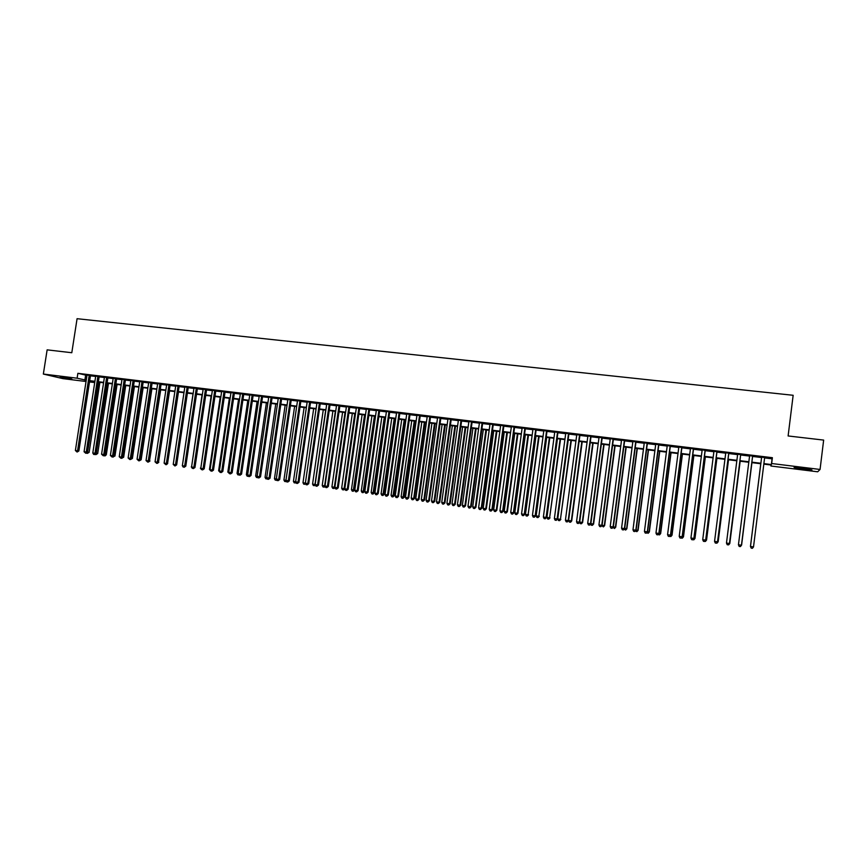 <?xml version="1.0" encoding="UTF-8"?>
<svg xmlns="http://www.w3.org/2000/svg" width="867" height="867" viewBox="0 0 867 867"><rect width="100%" height="100%" fill="white"/><g stroke="black" fill="none" stroke-linecap="round" stroke-linejoin="round"><path stroke-width="1.3" d="M60.181 376.766L71.842 378.987L60.181 376.766M803.373 468.18L811.946 469.957L802.604 469.188L794.074 467.421L803.373 468.18M86.039 381.491L62.966 378.641L43.35 374.056L47.132 349.856L71.798 352.728L77.076 318.698L793.153 395.287L788.114 435.96L823.65 440.089L820.063 469.459L817.689 471.789L770.915 466.012L771.218 465.026L763.827 464.116M771.045 465.005L770.915 466.012M94.72 382.564L89.507 381.924M90.504 375.487L87.025 375.064M99.185 376.538L95.717 376.126M107.898 377.6L104.441 377.188M116.666 378.673L113.209 378.25M125.466 379.746L122.019 379.323M134.309 380.819L130.863 380.396M143.196 381.903L139.75 381.48M152.126 382.986L148.68 382.564M161.099 384.081L157.653 383.658M170.105 385.176L166.67 384.753M179.155 386.27L175.73 385.858M188.258 387.386L184.834 386.964M197.394 388.492L193.98 388.08M206.584 389.608L203.16 389.196M215.807 390.735L212.393 390.323M225.073 391.862L221.67 391.45M234.393 392.989L230.99 392.578M243.746 394.138L240.354 393.716M253.153 395.276L249.772 394.864M262.603 396.425L259.222 396.013M272.097 397.585L268.727 397.173M281.645 398.744L278.274 398.332M291.225 399.915L287.866 399.503M300.86 401.085L297.5 400.673M310.549 402.255L307.189 401.855M320.27 403.448L316.921 403.036M330.056 404.629L326.707 404.228M339.875 405.832L336.537 405.42M349.748 407.035L346.421 406.623M359.675 408.238L356.348 407.837M369.645 409.452L366.318 409.051M379.659 410.665L376.354 410.264M389.727 411.89L386.422 411.489M399.85 413.125L396.555 412.725M410.026 414.361L406.731 413.96M420.246 415.607L416.962 415.206M430.52 416.854L427.236 416.463M440.837 418.111L437.575 417.721M451.219 419.379L447.957 418.978M461.645 420.647L458.394 420.246M472.125 421.926L468.884 421.525M482.659 423.204L479.418 422.803M493.247 424.494L490.018 424.093M503.9 425.784L500.671 425.394M514.597 427.084L511.378 426.694M525.348 428.396L522.14 428.005M536.153 429.707L532.956 429.317M547.023 431.029L543.826 430.639M557.936 432.362L554.75 431.972M568.915 433.695L565.739 433.316M579.947 435.039L576.783 434.66M591.045 436.394L587.88 436.003M602.186 437.748L599.043 437.358M613.403 439.114L610.26 438.724M624.663 440.479L621.541 440.1M635.988 441.856L632.877 441.476M647.378 443.243L644.268 442.864M658.822 444.641L655.723 444.262M670.332 446.039L667.243 445.66M681.896 447.448L678.818 447.069M693.535 448.857L690.457 448.488M705.229 450.276L702.162 449.908M716.976 451.707L713.931 451.339M728.8 453.148L725.766 452.78M740.678 454.601L737.654 454.232M752.632 456.053L749.619 455.684M764.607 457.906L772.074 458.816L772.389 457.7L77.867 373.319L86.982 375.4M90.45 375.823L95.663 376.451M99.131 376.874L104.387 377.513M107.855 377.936L113.154 378.586M116.611 379.009L121.965 379.659M125.422 380.082L130.809 380.732M134.266 381.155L139.706 381.816M143.153 382.239L148.636 382.9M152.072 383.322L157.61 383.994M161.045 384.417L166.627 385.089M170.051 385.512L175.676 386.194M179.111 386.617L184.779 387.3M188.204 387.722L193.926 388.416M197.34 388.839L203.116 389.532M206.53 389.955L212.35 390.659M215.753 391.071L221.616 391.786M225.03 392.209L230.936 392.924M234.339 393.336L240.311 394.062M243.703 394.474L249.718 395.211M253.11 395.623L259.168 396.36M262.56 396.772L268.672 397.519M272.054 397.931L278.22 398.679M281.591 399.091L287.811 399.85M291.182 400.261L297.457 401.02M300.816 401.432L307.146 402.201M310.494 402.613L316.878 403.393M320.226 403.794L326.653 404.575M330.002 404.987L336.494 405.778M339.821 406.179L346.367 406.981M349.694 407.382L356.294 408.184M359.621 408.595L366.275 409.408M369.591 409.809L376.3 410.622M379.605 411.023L386.379 411.847M389.684 412.258L396.501 413.082M399.795 413.483L406.677 414.328M409.972 414.729L416.908 415.564M420.192 415.965L427.193 416.821M430.465 417.222L437.521 418.078M440.794 418.479L447.903 419.346M451.165 419.736L458.34 420.614M461.591 421.015L468.83 421.893M472.082 422.283L479.375 423.172M482.616 423.573L489.974 424.462M493.204 424.863L500.617 425.762M503.846 426.152L511.324 427.063M514.543 427.453L522.086 428.374M525.294 428.764L532.902 429.696M536.099 430.086L543.772 431.018M546.969 431.408L554.707 432.351M557.893 432.731L565.696 433.684M568.86 434.074L576.728 435.028M579.904 435.418L587.837 436.383M590.991 436.762L598.989 437.737M602.142 438.128L610.205 439.103M613.348 439.493L621.487 440.479M624.619 440.859L632.823 441.856M635.944 442.235L644.214 443.243M647.324 443.622L655.68 444.641M658.779 445.02L667.189 446.039M670.278 446.418L678.774 447.459M681.852 447.827L690.414 448.868M693.481 449.247L702.118 450.298M705.174 450.667L713.888 451.729M716.933 452.097L725.712 453.17M728.746 453.539L737.611 454.622M740.635 454.991L749.565 456.075M752.578 456.443L761.584 457.538M764.651 457.516L761.627 457.147M43.35 374.056L77.12 378.207L86.234 380.234M77.867 373.319L77.12 378.207M772.389 457.7L771.663 463.52L820.063 469.459M763.892 463.628L771.359 464.549L771.663 463.52M89.702 380.656L94.915 381.296M98.383 381.729L103.639 382.369M107.107 382.802L112.407 383.452M115.864 383.875L121.217 384.536M124.675 384.959L130.061 385.631M133.518 386.053L138.958 386.715M142.405 387.148L147.889 387.82M151.335 388.243L156.862 388.925M160.297 389.348L165.879 390.031M169.314 390.453L174.939 391.147M178.364 391.57L184.042 392.263M187.456 392.686L193.178 393.39M196.603 393.813L202.369 394.528M205.782 394.94L211.602 395.655M215.016 396.078L220.879 396.804M224.282 397.216L230.199 397.953M233.602 398.365L239.563 399.102M242.955 399.524L248.97 400.261M252.362 400.673L258.431 401.421M261.812 401.844L267.936 402.591M271.306 403.003L277.473 403.773M280.854 404.185L287.075 404.954M290.434 405.366L296.709 406.135M300.069 406.547L306.398 407.327M309.757 407.739L316.13 408.53M319.479 408.942L325.916 409.733M329.265 410.145L335.746 410.936M339.084 411.348L345.63 412.15M348.957 412.562L355.557 413.375M358.884 413.787L365.538 414.61M368.854 415.011L375.563 415.835M378.868 416.247L385.642 417.081M388.947 417.482L395.764 418.327M399.058 418.728L405.94 419.574M409.235 419.986L416.171 420.842M419.455 421.243L426.456 422.099M429.729 422.511L436.784 423.378M440.057 423.779L447.166 424.657M450.428 425.058L457.603 425.935M460.865 426.336L468.093 427.225M471.345 427.626L478.638 428.526M481.879 428.927L489.237 429.826M492.467 430.227L499.891 431.137M503.109 431.538L510.598 432.46M513.806 432.85L521.36 433.782M524.568 434.183L532.175 435.115M535.372 435.505L543.045 436.448M546.243 436.849L553.98 437.802M557.156 438.193L564.959 439.146M568.134 439.536L576.002 440.512M579.167 440.902L587.111 441.877M590.264 442.268L598.263 443.243M601.416 443.633L609.479 444.63M612.622 445.02L620.761 446.017M623.893 446.397L632.097 447.415M635.218 447.795L643.498 448.813M646.609 449.193L654.953 450.222M658.053 450.602L666.474 451.642M669.562 452.021L678.048 453.073M681.126 453.452L689.688 454.503M692.766 454.882L701.392 455.944M704.459 456.313L713.162 457.386M716.218 457.765L724.996 458.849M728.031 459.217L736.885 460.312M739.919 460.68L748.85 461.786M751.862 462.154L760.868 463.26M89.615 381.198L94.741 382.423M760.771 463.737L750.464 546.362L760.771 463.737L751.808 462.631M748.785 462.263L739.854 461.157M736.831 460.789L727.977 459.694M724.931 459.326L716.153 458.242M713.107 457.863L704.394 456.79M701.338 456.41L692.7 455.348M689.633 454.969L681.072 453.918M677.994 453.539L669.497 452.498M666.409 452.108L657.988 451.078M654.888 450.699L646.544 449.67M643.433 449.279L635.153 448.261M632.043 447.881L623.828 446.863M620.696 446.483L612.557 445.475M609.425 445.096L601.351 444.099M598.208 443.709L590.199 442.723M587.046 442.333L579.113 441.357M575.948 440.967L568.08 440.002M564.905 439.612L557.102 438.648M553.915 438.258L546.177 437.304M542.98 436.914L535.307 435.96M532.11 435.57L524.502 434.627M521.295 434.237L513.752 433.305M510.533 432.915L503.055 431.994M499.825 431.593L492.402 430.682M489.172 430.281L481.814 429.371M478.573 428.97L471.28 428.081M468.039 427.68L460.8 426.781M457.548 426.38L450.374 425.502M447.112 425.101L439.992 424.223M436.719 423.822L429.664 422.955M426.391 422.543L419.39 421.687M416.106 421.275L409.17 420.43M405.875 420.018L399.004 419.173M395.699 418.761L388.882 417.927M385.577 417.515L378.814 416.68M375.498 416.279L368.789 415.456M365.473 415.044L358.819 414.22M355.492 413.808L348.892 412.995M345.565 412.594L339.019 411.782M335.681 411.37L329.2 410.579M325.851 410.167L319.424 409.365M313.67 408.66L302.984 482.746L305.379 483.092L316.065 408.953L309.692 408.173M306.333 407.761L300.015 406.981M296.655 406.569L290.38 405.789M287.01 405.377L280.789 404.607M277.418 404.195L271.241 403.437M267.87 403.014L261.747 402.266M258.366 401.844L252.297 401.107M248.916 400.684L242.89 399.947M239.498 399.524L233.537 398.787M230.134 398.376L224.217 397.639M220.814 397.227L214.951 396.501M211.537 396.078L205.717 395.363M202.304 394.94L196.538 394.236M193.124 393.813L187.402 393.109M183.977 392.686L178.299 391.982M174.874 391.559L169.249 390.876M165.814 390.453L160.232 389.76M156.797 389.337L151.27 388.654M147.823 388.232L142.34 387.56M138.893 387.137L133.453 386.465M130.007 386.032L124.61 385.371M121.152 384.948L115.81 384.287M112.352 383.864L107.042 383.203M103.585 382.78L98.318 382.13M94.85 381.708L89.637 381.068M772.074 458.816L771.359 464.549M85.627 375.227L84.879 380.06M753.51 546.925L752.404 548.302L751.201 548.128L750.486 546.492L761.659 456.952L750.486 546.481L753.51 546.925L764.672 457.321M752.632 455.858L741.448 545.213L738.446 544.779L749.641 455.5M752.654 455.858L741.469 545.191L740.364 546.578L739.161 546.416L738.446 544.779M740.375 546.578L741.469 545.191M726.47 543.078L727.196 544.704L728.388 544.877L729.505 543.49L740.711 454.406L729.461 543.501L726.47 543.078L737.676 454.037M728.41 544.866L729.505 543.49M728.757 452.953L717.54 541.81L714.56 541.387L725.787 452.596M728.822 452.964L717.605 541.799L716.478 543.175L715.286 543.013L714.56 541.387M717.605 541.799L716.478 543.175M716.911 451.512L705.673 540.119L702.714 539.707L713.953 451.154M716.998 451.523L705.771 540.119L704.633 541.485L703.451 541.322L702.714 539.707M704.665 541.485L705.771 540.119M741.48 545.083L751.927 462.642L741.599 545.083L740.483 546.438M741.599 545.083L740.526 546.438M729.515 543.381L740.19 461.201M729.851 543.414L728.757 544.769L729.808 543.425L740.147 461.201M717.616 541.691L718.169 541.756L728.518 459.759M718.169 541.756L717.063 543.1L718.104 541.756L728.453 459.759M705.792 540.011L706.54 540.098L716.911 458.329M706.54 540.098L705.424 541.442L706.453 540.108L716.814 458.318M705.424 541.442L704.773 541.355M705.12 450.081L693.882 538.45L690.934 538.028L702.194 449.724M705.25 450.092L694.001 538.45L692.841 539.805L691.671 539.642L690.934 538.028M694.001 538.45L692.841 539.805M694.012 538.331L694.976 538.461L705.359 456.909M694.976 538.461L693.849 539.794L694.857 538.461L705.239 456.898M693.849 539.794L693.004 539.675M693.405 448.651L682.145 536.781L679.219 536.359L690.49 448.304M693.557 448.673L682.296 536.781L681.126 538.136L679.956 537.973L679.219 536.359M682.296 536.781L681.126 538.136M682.307 536.673L683.478 536.825L693.871 455.5M683.478 536.825L682.329 538.158L683.337 536.814L693.719 455.478M682.329 538.158L681.289 538.006M681.755 447.242L670.473 535.123L667.568 534.701L678.85 446.884M681.928 447.264L670.646 535.123L669.465 536.478L668.305 536.315L667.568 534.701M670.646 535.123L669.465 536.478M670.668 535.015L672.033 535.199L682.437 454.091M672.033 535.199L670.874 536.521L671.871 535.188L682.275 454.07M670.874 536.521L669.703 536.283M670.158 445.833L658.866 533.465L655.972 533.053L667.265 445.475M670.354 445.855L659.072 533.476L657.869 534.82L656.709 534.657L655.972 533.053M659.072 533.476L657.869 534.82M659.083 533.368L660.654 533.573L671.069 452.682M660.654 533.573L659.484 534.896L660.459 533.563L670.874 452.661M659.484 534.896L658.226 534.495M658.627 444.424L647.324 531.829L644.441 531.417L655.745 444.077M658.844 444.457L647.551 531.839L646.338 533.183L645.189 533.021L644.441 531.417M647.551 531.839L646.338 533.183M647.562 531.731L649.34 531.97L659.754 451.295M649.34 531.97L648.148 533.281L649.112 531.948L659.538 451.263M648.148 533.281L646.825 532.706M647.15 443.026L635.836 530.192L632.975 529.791L644.289 442.679M647.4 443.059L636.085 530.214L634.861 531.547L633.723 531.384L632.975 529.791M636.085 530.214L634.861 531.547M636.107 530.105L638.069 530.366L648.505 449.908M638.069 530.366L636.866 531.677L637.83 530.344L648.267 449.875M636.866 531.677L635.478 530.94M635.739 441.639L624.413 528.567L621.563 528.166L632.899 441.292M636.01 441.671L624.695 528.588L623.449 529.921L622.311 529.759L621.563 528.166M624.695 528.588L623.449 529.921M624.706 528.48L626.863 528.772L637.31 448.532M626.863 528.772L625.649 530.073L626.603 528.751L637.05 448.499M625.649 530.073L624.186 529.184M624.392 440.263L613.045 526.952L610.216 526.551L621.563 439.916M624.684 440.295L613.348 526.984L612.102 528.296L610.964 528.144L610.216 526.551M613.348 526.984L612.102 528.296M613.37 526.876L615.722 527.19L626.18 447.155M615.722 527.19L614.497 528.491L615.429 527.169L625.887 447.123M614.497 528.491L612.958 527.439M602.088 525.272L604.635 525.619L615.104 445.79M604.635 525.619L603.389 526.908L604.321 525.586L614.79 445.757M603.389 526.908L601.796 525.705M590.871 523.668L593.602 524.047L604.082 444.435M593.602 524.047L592.345 525.337L593.266 524.015L603.746 444.392M592.345 525.337L591.251 525.174L590.676 523.982M613.099 438.886L601.741 525.348L598.934 524.947L610.281 438.55M613.424 438.93L602.077 525.38L600.809 526.692L599.682 526.529L598.934 524.947M602.077 525.38L600.809 526.692M601.861 437.521L590.503 523.744L587.696 523.354L599.064 437.185M602.218 437.564L590.85 523.776L589.571 525.088L588.455 524.936L587.696 523.354M590.85 523.776L589.571 525.088M590.687 436.166L579.319 522.162L576.533 521.761L587.913 435.819M591.066 436.209L579.687 522.194L578.397 523.495L577.292 523.343L576.533 521.761M579.687 522.194L578.397 523.495M579.709 522.086L582.624 522.487L593.115 443.08M582.624 522.487L581.367 523.766L582.266 522.454L592.757 443.037M581.367 523.766L580.272 523.614L579.622 522.27M579.579 434.811L568.188 520.579L565.414 520.178L576.804 434.475M579.969 434.855L568.589 520.612L567.289 521.912L566.184 521.761L565.414 520.178M568.589 520.612L567.289 521.912M571.711 520.937L570.584 522.227L569.348 522.053L568.6 520.514L571.711 520.937L582.212 441.737M570.432 522.205L571.32 520.894L581.822 441.693M568.524 433.467L557.123 518.997L554.371 518.607L565.761 433.132M568.936 433.522L557.546 519.04L556.235 520.341L555.129 520.178L554.371 518.607M557.546 519.04L556.235 520.341M568.243 440.024L557.73 518.965L560.44 519.344L571.353 440.403M560.841 519.387L559.562 520.655L560.44 519.344L570.952 440.349M559.562 520.655L558.478 520.503L557.73 518.965M557.524 432.124L546.112 517.436L543.371 517.046L554.782 431.799M557.958 432.178L546.557 517.48L545.235 518.769L544.14 518.618L543.371 517.046M546.557 517.48L545.235 518.769M557.438 438.691L546.914 517.426L549.613 517.805L560.559 439.07M550.036 517.848L548.735 519.116L549.613 517.805L560.136 439.016M548.735 519.116L547.662 518.965L546.914 517.426M546.578 430.801L535.156 515.876L532.436 515.486L543.847 430.465M547.044 430.856L535.622 515.93L534.289 517.209L533.194 517.057L532.436 515.486M535.622 515.93L534.289 517.209M546.687 437.369L536.153 515.898L538.841 516.277L549.819 437.748M539.285 516.32L537.973 517.588L538.841 516.277L549.364 437.694M537.973 517.588L536.901 517.436L536.153 515.898M535.687 429.468L524.264 514.326L521.544 513.947L532.977 429.143M536.174 429.533L524.752 514.38L523.408 515.659L522.313 515.507L521.544 513.947M524.752 514.38L523.408 515.659M535.99 436.047L525.445 514.369L528.122 514.749L539.133 436.437M528.588 514.803L527.266 516.06L528.122 514.749L538.656 436.372M527.266 516.06L526.204 515.908L525.445 514.369M524.86 428.157L513.427 512.787L510.717 512.408L522.162 427.832M525.369 428.222L513.936 512.841L512.57 514.12L511.497 513.958L510.717 512.408M513.936 512.841L512.57 514.12M525.348 434.735L514.792 512.863L517.946 513.297L528.491 435.126M517.946 513.297L516.613 514.543L517.447 513.231L528.003 435.061M516.613 514.543L515.551 514.391L514.792 512.863M514.088 426.846L502.643 511.259L499.956 510.869L511.4 426.521M514.619 426.911L503.174 511.313L501.798 512.581L500.725 512.43L499.956 510.869M503.174 511.313L501.798 512.581M514.76 433.435L504.193 511.357L507.358 511.79L517.913 433.825M507.358 511.79L506.014 513.026L506.837 511.725L517.404 433.76M506.014 513.026L504.952 512.885L504.193 511.357M503.369 425.545L491.914 509.731L489.237 509.352L500.692 425.22M503.922 425.61L492.467 509.796L491.08 511.053L490.018 510.901L489.237 509.352M492.467 509.796L491.08 511.053M492.705 424.245L481.239 508.214L478.573 507.834L490.039 423.92M493.28 424.31L481.814 508.279L480.416 509.536L479.353 509.384L478.573 507.834M481.814 508.279L480.416 509.536M482.095 422.955L470.618 506.696L467.974 506.328L479.451 422.63M482.691 423.031L471.214 506.772L469.806 508.019L468.754 507.867L467.974 506.328M471.214 506.772L469.806 508.019M504.226 432.134L493.659 509.85L496.282 510.23L496.824 510.284L507.39 432.525M496.824 510.284L495.469 511.53L496.282 510.23L506.848 432.46M495.469 511.53L494.418 511.378L493.659 509.85M493.746 430.845L483.168 508.365L485.78 508.734L486.344 508.799L496.91 431.235M486.344 508.799L484.978 510.034L485.78 508.734L496.358 431.17M484.978 510.034L483.927 509.883L483.168 508.365M483.309 429.555L472.721 506.881L475.333 507.249L475.907 507.314L486.495 429.945M475.907 507.314L474.531 508.55L475.333 507.249L485.91 429.88M474.531 508.55L473.49 508.398L472.721 506.881M471.54 421.665L460.052 505.201L457.418 504.822L468.906 421.351M472.147 421.741L460.67 505.277L459.25 506.512L458.199 506.361L457.418 504.822M460.67 505.277L459.25 506.512M472.938 428.276L462.339 505.407L464.929 505.775L465.525 505.84L476.124 428.677M465.525 505.84L464.148 507.065L464.929 505.775L475.528 428.601M464.148 507.065L463.108 506.913L462.339 505.407M461.027 420.397L449.54 503.705L446.917 503.337L458.415 420.072M461.667 420.473L450.179 503.781L448.759 505.017L447.708 504.865L446.917 503.337M450.179 503.781L448.759 505.017M462.61 427.008L452.01 503.933L455.208 504.377L465.807 427.398M455.208 504.377L453.809 505.591L454.59 504.301L465.189 427.323M453.809 505.591L452.78 505.439L452.01 503.933M450.58 419.119L439.081 502.221L436.48 501.852L447.979 418.804M451.241 419.205L439.742 502.296L438.301 503.532L437.261 503.38L436.48 501.852M439.742 502.296L438.301 503.532M452.336 425.74L441.726 502.47L444.294 502.838L444.934 502.914L455.533 426.141M444.934 502.914L443.525 504.128L444.294 502.838L454.893 426.055M443.525 504.128L442.495 503.976L441.726 502.47M440.187 417.861L428.677 500.736L426.087 500.367L437.597 417.547M440.859 417.937L429.36 500.823L427.908 502.047L426.878 501.895L426.087 500.367M429.36 500.823L427.908 502.047M442.116 424.483L431.495 501.018L434.703 501.462L445.313 424.873M434.703 501.462L433.283 502.665L434.042 501.375L444.663 424.797M433.283 502.665L432.265 502.524L431.495 501.018M429.837 416.593L418.327 499.262L415.748 498.904L427.258 416.29M430.541 416.68L419.032 499.349L417.569 500.573L416.539 500.422L415.748 498.904M419.032 499.349L417.569 500.573M419.552 415.347L408.021 497.799L405.463 497.441L416.984 415.033M420.267 415.434L408.747 497.886L407.273 499.11L406.255 498.958L405.463 497.441M408.747 497.886L407.273 499.11M409.311 414.101L397.78 496.347L395.222 495.978L406.753 413.787M410.048 414.188L398.517 496.433L396.013 497.506L395.222 495.978M398.517 496.433L397.043 497.647M431.939 423.226L421.319 499.565L423.855 499.934L424.537 500.01L435.147 423.627M424.537 500.01L423.107 501.213L423.855 499.934L434.475 423.54M423.107 501.213L422.088 501.072L421.319 499.565M421.817 421.98L411.186 498.135L413.711 498.492L414.404 498.568L425.036 422.381M414.404 498.568L412.974 499.771L413.711 498.492L424.342 422.294M412.974 499.771L411.966 499.63L411.186 498.135M411.738 420.744L401.107 496.693L404.336 497.138L414.968 421.134M404.336 497.138L402.895 498.341L414.253 421.048M402.895 498.341L401.887 498.189L401.107 496.693M399.113 412.865L387.582 494.894L385.035 494.537L396.577 412.551M399.871 412.952L388.34 494.992L387.582 494.894L386.855 496.195L385.837 496.054L385.035 494.537M388.34 494.992L386.855 496.195M401.714 419.509L391.071 495.274L393.575 495.631L394.312 495.718L404.954 419.91M394.312 495.718L392.859 496.91L404.217 419.812M392.859 496.91L391.851 496.758L391.071 495.274M388.98 411.63L377.438 493.453L374.902 493.095L386.454 411.326M389.76 411.727L378.218 493.551L377.438 493.453L376.712 494.754L375.704 494.602L374.902 493.095M378.218 493.551L376.712 494.754M391.743 418.273L381.09 493.854L384.341 494.298L394.984 418.674M384.341 494.298L382.878 495.48L394.236 418.588M382.878 495.48L381.881 495.339L381.09 493.854M378.89 410.405L367.337 492.012L364.823 491.654L376.376 410.091M379.681 410.503L368.139 492.12L365.625 493.171L364.823 491.654M368.139 492.12L366.633 493.312M381.816 417.06L371.163 492.445L374.414 492.889L385.067 417.46M374.414 492.889L372.94 494.071L384.298 417.363M372.94 494.071L371.943 493.93L371.163 492.445M368.854 409.181L357.291 490.592L354.787 490.234L366.351 408.877M369.667 409.278L358.114 490.689L357.291 490.592L356.597 491.882L355.589 491.741L354.787 490.234M358.114 490.689L356.597 491.882M371.943 415.835L361.279 491.036L363.75 491.383L364.541 491.481L375.194 416.236M364.541 491.481L363.056 492.662L374.403 416.138M363.056 492.662L362.07 492.521L361.279 491.036M358.862 407.967L347.299 489.172L344.806 488.815L356.37 407.663M359.697 408.064L348.133 489.27L345.608 490.321L344.806 488.815L343.755 489.898L342.443 489.725L341.652 488.251L344.101 488.598L354.766 413.722M348.133 489.27L346.605 490.462M362.113 414.632L351.449 489.638L353.899 489.985L354.711 490.083L365.375 415.033M354.711 490.083L353.216 491.253L364.563 414.935M353.216 491.253L352.23 491.112L351.449 489.638M348.924 406.753L337.35 487.753L334.868 487.406L346.442 406.46M349.769 406.861L338.206 487.861L337.35 487.753L336.667 489.042L335.681 488.901L334.868 487.406M338.206 487.861L336.667 489.042M352.327 413.418L341.652 488.251M343.419 489.866L344.828 488.685M339.03 405.55L327.455 486.344L324.984 485.997L336.559 405.257M339.897 405.658L328.333 486.452L327.455 486.344L326.783 487.633L325.797 487.492L324.984 485.997M328.333 486.452L326.783 487.633M342.595 412.226L331.92 486.864L334.348 487.211L345.023 412.519M334.955 487.557L334.023 488.511L332.711 488.338L331.92 486.864M333.687 488.479L334.89 487.276M329.189 404.358L317.604 484.946L315.154 484.599L326.729 404.055M330.078 404.466L318.503 485.054L317.604 484.946L316.943 486.235L315.956 486.094L315.154 484.599M318.503 485.054L316.943 486.235M332.906 411.034L322.221 485.487L324.648 485.823L335.323 411.326M325.147 486.3L324.334 487.135L323.023 486.951L322.221 485.487M323.987 487.091L325.006 485.878M319.392 403.166L307.807 483.548L305.368 483.201L316.954 402.873M320.302 403.274L308.717 483.667L307.807 483.548L307.156 484.837L306.17 484.696L305.368 483.201M308.717 483.667L307.156 484.837M323.272 409.842L312.575 484.111L314.981 484.458L325.678 410.145M315.393 485.043L313.377 485.585L312.575 484.111M314.342 485.715L315.165 484.48M309.649 401.985L298.053 482.16L295.625 481.824L307.211 401.681M310.57 402.093L298.985 482.28L298.053 482.16L297.414 483.45L296.438 483.309L295.625 481.824M298.985 482.28L297.414 483.45M305.683 483.797L303.775 484.209L302.984 482.746M305.379 483.092L304.74 484.35M299.949 400.803L288.353 480.784L285.937 480.437L297.533 400.511M300.892 400.912L289.296 480.903L286.749 481.933L285.937 480.437M289.296 480.903L287.714 482.063M304.122 407.49L293.425 481.391L295.636 481.705M296.026 482.551L294.227 482.854L293.425 481.391M295.701 481.954L295.181 482.984M290.293 399.622L278.697 479.408L276.291 479.072L287.887 399.329M291.258 399.741L279.662 479.538L277.104 480.556L276.291 479.072M279.662 479.538L278.069 480.686M294.617 406.32L283.921 480.036L285.947 480.329M286.413 481.315L284.723 481.499L283.921 480.036M286.099 480.752L285.666 481.629M280.691 398.462L269.084 478.042L266.689 477.706L278.296 398.17M281.667 398.582L270.06 478.172L269.084 478.042L268.467 479.321L267.502 479.18L266.689 477.706M270.06 478.172L268.467 479.321M285.167 405.149L274.46 478.692L276.302 478.952M276.844 480.08L275.262 480.145L274.46 478.692M276.562 479.559L276.205 480.285M271.133 397.292L259.526 476.687L257.141 476.351L268.748 397.01M272.13 397.411L260.523 476.817L257.954 477.825L257.141 476.351M260.523 476.817L258.908 477.955M275.749 403.989L265.042 477.359L266.711 477.587M267.318 478.844L265.844 478.812L265.042 477.359M267.058 478.378L266.787 478.942M261.617 396.143L249.999 475.333L247.637 474.997L259.244 395.851M262.625 396.262L251.018 475.463L248.45 476.471L247.637 474.997M251.018 475.463L249.403 476.601M266.386 402.841L255.667 476.026L257.152 476.232M257.846 477.619L256.48 477.468L255.667 476.026M252.156 394.984L240.538 473.989L238.176 473.653L249.794 394.702M253.175 395.114L241.568 474.119L240.538 473.989L239.942 475.257L238.176 473.653M241.568 474.119L239.942 475.257M257.065 401.692L246.347 474.693L247.648 474.878M248.363 476.308L247.149 476.146L246.347 474.693M242.727 393.846L231.11 472.645L228.758 472.309L240.387 393.553M243.779 393.965L232.161 472.786L229.582 473.783L228.758 472.309M232.161 472.786L230.524 473.913M247.778 400.543L237.059 473.382L238.187 473.534M238.913 474.964L237.872 474.823L237.059 473.382M233.353 392.697L221.724 471.312L219.394 470.976L231.012 392.415M234.415 392.827L222.797 471.453L220.218 472.45L219.394 470.976M222.797 471.453L221.15 472.58M238.544 399.405L227.826 472.06L228.78 472.201M229.495 473.631L227.826 472.06M224.022 391.57L212.393 469.99L210.063 469.654L221.692 391.277M225.106 391.7L213.477 470.12L212.393 469.99L211.819 471.247L210.063 469.654M213.477 470.12L211.819 471.247M229.354 398.278L218.625 470.759L219.405 470.868M220.131 472.298L218.625 470.759M214.734 390.432L203.106 468.668L200.786 468.332L212.426 390.15M215.829 390.573L204.2 468.809L203.106 468.668L202.542 469.925L200.786 468.332M204.2 468.809L202.542 469.925M220.207 397.151L209.478 469.459L210.085 469.546M210.811 470.965L209.478 469.459M205.49 389.316L193.861 467.346L191.553 467.02L203.192 389.034M206.606 389.446L194.967 467.497L193.861 467.346L193.308 468.613L191.553 467.02M194.967 467.497L193.308 468.613M196.3 388.188L184.66 466.045L182.363 465.72L194.002 387.917M197.416 388.329L185.787 466.186L184.66 466.045L184.107 467.302L182.363 465.72M185.787 466.186L184.107 467.302M187.142 387.083L175.502 464.745L173.216 464.419L184.855 386.801M188.28 387.213L176.64 464.885L175.502 464.745L174.961 465.991L173.216 464.419M176.64 464.885L174.961 465.991M178.028 385.967L166.377 463.444L164.112 463.119L175.752 385.696M179.187 386.108L167.537 463.596L166.377 463.444L165.857 464.701L164.112 463.119M167.537 463.596L165.857 464.701M168.957 384.872L157.306 462.154L155.052 461.829L166.702 384.59M170.127 385.013L158.488 462.306L157.306 462.154L156.786 463.401L155.052 461.829M158.488 462.306L156.786 463.401M159.929 383.767L148.279 460.865L146.035 460.55L157.686 383.496M161.121 383.918L149.471 461.027L148.279 460.865L147.769 462.122L146.035 460.55M149.471 461.027L147.769 462.122M211.104 396.024L200.808 468.223M201.534 469.643L200.364 468.158M202.033 394.908L191.574 466.912M192.301 468.332L191.293 466.869M193.016 393.802L182.373 465.601M183.11 467.02L182.276 465.59M167.559 463.487L178.461 392.003M167.721 463.509L166.442 464.636M158.498 462.198L169.574 390.909M158.824 462.241L157.382 463.346M150.945 382.672L139.294 459.597L137.051 459.272L148.712 382.401M152.148 382.824L140.497 459.748L139.294 459.597L138.785 460.843L137.051 459.272M140.497 459.748L138.785 460.843M149.492 460.919L160.72 389.825M149.969 460.984L148.365 462.068M142.004 381.588L130.353 458.318L128.121 458.004L139.782 381.317M143.228 381.74L131.567 458.48L130.353 458.318L129.855 459.564L128.121 458.004M131.567 458.48L129.855 459.564M140.519 459.651L141.158 459.727L151.909 388.73M141.158 459.727L139.392 460.789M133.106 380.505L121.445 457.05L119.234 456.736L130.884 380.234M134.342 380.656L122.68 457.212L121.445 457.05L120.957 458.296L119.234 456.736M122.68 457.212L120.957 458.296M131.589 458.383L132.391 458.48L143.142 387.657M132.391 458.48L130.462 459.521M124.252 379.432L112.591 455.793L110.38 455.478L122.041 379.161M125.498 379.583L113.837 455.955L112.591 455.793L112.103 457.039L110.38 455.478M113.837 455.955L112.103 457.039M122.702 457.115L123.656 457.245L134.407 386.584M123.656 457.245L121.575 458.253M122.225 457.646L121.965 458.307M115.43 378.359L103.769 454.536L101.569 454.232L113.23 378.088M116.687 378.511L105.037 454.709L103.769 454.536L103.292 455.782L101.569 454.232M105.037 454.709L103.292 455.782M113.848 455.858L114.964 456.009L125.715 385.512M114.964 456.009L112.721 456.985M113.61 456.161L113.263 457.061M106.652 377.286L94.991 453.289L92.802 452.986L104.463 377.026M107.931 377.448L96.27 453.463L94.991 453.289L94.525 454.525L93.647 454.406L92.802 452.986M96.27 453.463L94.525 454.525M115.831 384.287L105.07 454.611L106.316 454.774L117.067 384.439M106.316 454.774L105.102 455.89L103.921 455.739M105.07 454.611L104.604 455.836M97.917 376.224L86.256 452.054L84.077 451.74L95.738 375.964M99.206 376.386L87.545 452.216L86.256 452.054L85.79 453.289L84.077 451.74M87.545 452.216L85.79 453.289M96.28 453.365L97.7 453.549L108.462 383.387M97.7 453.549L95.988 454.601L107.205 383.225M95.988 454.601L95.153 454.481M89.225 375.173L77.553 450.818L75.386 450.504L87.058 374.902M90.526 375.324L78.864 450.981L77.553 450.818L77.098 452.043L75.386 450.504M78.864 450.981L77.098 452.043M87.556 452.13L89.128 452.336L99.889 382.325M89.128 452.336L87.404 453.376L98.621 382.174M87.404 453.376L86.505 453.181"/></g></svg>
